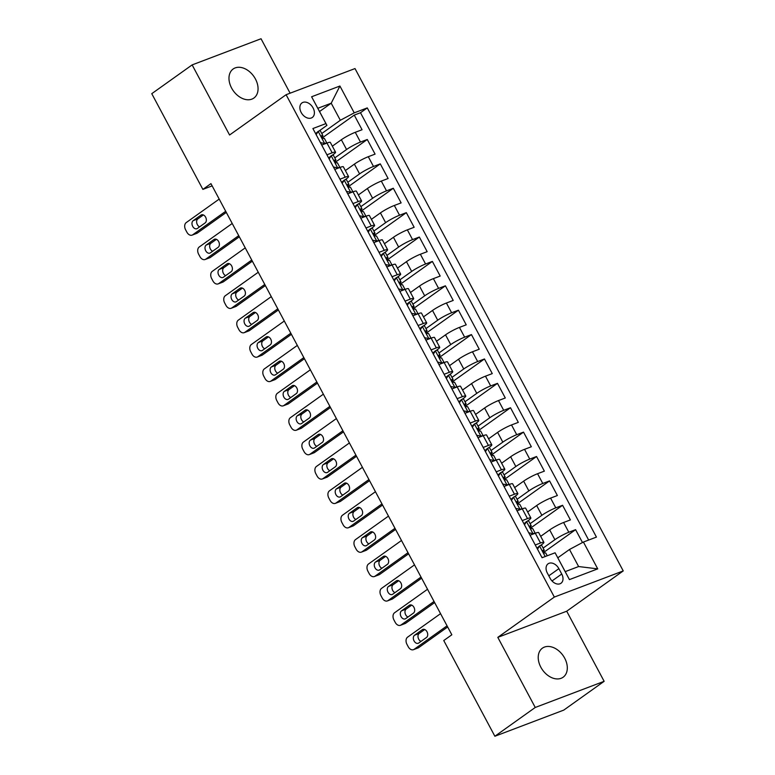 <?xml version="1.0" encoding="UTF-8"?>
<svg xmlns="http://www.w3.org/2000/svg" width="775" height="775" viewBox="0 0 775 775"><rect width="100%" height="100%" fill="white"/><g stroke="black" fill="none" stroke-linecap="round" stroke-linejoin="round"><path stroke-width="1.16" d="M231.599 88.05A17.844 12.536 54.5 0 0 253.871 98.057A17.844 12.536 54.5 0 0 255.44 79.002A17.844 12.536 54.5 0 0 233.159 68.994A17.844 12.536 54.5 0 0 231.599 88.05M540.843 667.217A17.844 12.536 54.5 0 0 563.125 677.224A17.844 12.536 54.5 0 0 564.684 658.169A17.844 12.536 54.5 0 0 542.413 648.162A17.844 12.536 54.5 0 0 540.843 667.217M301.175 112.462A8.922 6.268 54.5 0 0 312.315 117.461A8.922 6.268 54.5 0 0 313.09 107.938A8.922 6.268 54.5 0 0 301.959 102.93A8.922 6.268 54.5 0 0 301.175 112.462M290.112 93.194L261.039 38.75L192.142 64.897L151.764 93.678L202.876 189.391L212.147 185.874M623.236 570.923L355.008 68.568L286.101 94.715L554.338 597.07L623.236 570.923L566.709 611.213L497.812 637.36L535.244 707.468L604.142 681.322L566.709 611.213M604.142 681.322L563.764 710.103L494.867 736.25L535.244 707.468M582.48 542.539L575.602 529.664L543.585 552.488M540.679 536.348L549.688 529.926A11.15 1.434 -28.1 0 1 563.599 522.495L570.4 519.909L562.582 505.281L530.565 528.104M527.659 511.965L536.668 505.542A11.15 1.434 151.9 0 1 550.579 498.102L557.38 495.525L549.562 480.897L517.545 503.721M514.639 487.572L523.648 481.149A11.15 1.434 151.9 0 1 537.559 473.719L544.36 471.142L536.542 456.514L504.525 479.338M501.619 463.188L510.628 456.766A11.15 1.434 151.9 0 1 524.539 449.335L531.34 446.758L523.522 432.121L491.505 454.944M488.599 438.805L497.608 432.382A11.15 1.434 151.9 0 1 511.519 424.952L518.31 422.365L510.502 407.737L478.485 430.561M475.579 414.422L484.588 407.999A11.15 1.434 151.9 0 1 498.499 400.559L505.29 397.982L497.482 383.354L465.455 406.177M462.559 390.028L471.568 383.606A11.15 1.434 151.9 0 1 485.479 376.175L492.27 373.598L484.462 358.97L452.435 381.794M449.539 365.645L458.548 359.222A11.15 1.434 151.9 0 1 472.459 351.792L479.25 349.215L471.442 334.577L439.415 357.401M436.509 341.262L445.528 334.839A11.15 1.434 151.9 0 1 459.43 327.408L466.23 324.822L458.422 310.194L426.395 333.017M423.489 316.878L432.508 310.446A11.15 1.434 151.9 0 1 446.41 303.015L453.21 300.438L445.402 285.81L413.375 308.634M410.469 292.485L419.488 286.062A11.15 1.434 151.9 0 1 433.39 278.632L440.19 276.055L432.373 261.417L400.355 284.251M397.449 268.102L406.458 261.679A11.15 1.434 151.9 0 1 420.37 254.248L427.17 251.672L419.353 237.034L387.335 259.858M384.429 243.718L393.438 237.295A11.15 1.434 151.9 0 1 407.35 229.865L414.15 227.278L406.332 212.65L374.315 235.474M371.409 219.335L380.418 212.902A11.15 1.434 151.9 0 1 394.33 205.472L401.13 202.895L393.312 188.267L361.295 211.091M358.389 194.942L367.398 188.519A11.15 1.434 151.9 0 1 381.31 181.088L388.11 178.512L380.293 163.874L348.275 186.707M345.369 170.558L354.378 164.135A11.15 1.434 151.9 0 1 368.29 156.705L375.081 154.118L367.272 139.49L335.246 162.314M326.924 154.806L332.175 152.811A11.15 1.434 -28.1 0 1 335.546 152.162A11.15 1.434 -28.1 0 1 333.163 154.593L331.933 155.465M339.944 179.19L345.195 177.204A11.15 1.434 -28.1 0 1 348.566 176.555A11.15 1.434 -28.1 0 1 346.183 178.977L344.952 179.848M352.964 203.573L358.215 201.587A11.15 1.434 -28.1 0 1 361.586 200.938A11.15 1.434 -28.1 0 1 359.203 203.36L357.972 204.242M365.984 227.966L371.235 225.971A11.15 1.434 -28.1 0 1 374.606 225.322A11.15 1.434 -28.1 0 1 372.223 227.753L370.993 228.625M379.004 252.35L384.255 250.354A11.15 1.434 -28.1 0 1 387.626 249.715A11.15 1.434 -28.1 0 1 385.243 252.137L384.012 253.008M392.024 276.733L397.275 274.747A11.15 1.434 -28.1 0 1 400.656 274.098A11.15 1.434 -28.1 0 1 398.263 276.52L397.032 277.402M405.044 301.117L410.295 299.131A11.15 1.434 -28.1 0 1 413.676 298.482A11.15 1.434 -28.1 0 1 411.283 300.903L410.052 301.785M418.064 325.51L423.315 323.514A11.15 1.434 -28.1 0 1 426.696 322.865A11.15 1.434 -28.1 0 1 424.303 325.297L423.073 326.168M431.094 349.893L436.335 347.897A11.15 1.434 -28.1 0 1 439.716 347.258A11.15 1.434 -28.1 0 1 437.323 349.68L436.102 350.552M444.114 374.277L449.355 372.291A11.15 1.434 -28.1 0 1 452.736 371.642A11.15 1.434 -28.1 0 1 450.343 374.063L449.122 374.945M457.134 398.67L462.375 396.674A11.15 1.434 -28.1 0 1 465.756 396.025A11.15 1.434 -28.1 0 1 463.373 398.447L462.142 399.328M470.154 423.053L475.404 421.058A11.15 1.434 -28.1 0 1 478.776 420.408A11.15 1.434 -28.1 0 1 476.392 422.84L475.162 423.712M483.174 447.437L488.424 445.441A11.15 1.434 -28.1 0 1 491.796 444.802A11.15 1.434 -28.1 0 1 489.412 447.223L488.182 448.095M496.194 471.82L501.444 469.834A11.15 1.434 -28.1 0 1 504.816 469.185A11.15 1.434 -28.1 0 1 502.433 471.607L501.202 472.488M509.214 496.213L514.464 494.218A11.15 1.434 -28.1 0 1 517.836 493.568A11.15 1.434 -28.1 0 1 515.452 496L514.222 496.872M522.234 520.597L527.484 518.601A11.15 1.434 -28.1 0 1 530.856 517.952A11.15 1.434 -28.1 0 1 528.472 520.383L527.242 521.255M494.867 736.25L443.755 640.538L451.835 634.783L210.945 183.636L202.876 189.391M561.739 574.023L558.872 568.656A8.641 6.074 54.5 0 0 548.08 563.812A8.641 6.074 54.5 0 0 547.324 573.035L550.192 578.402A8.641 6.074 54.5 0 0 560.984 583.255A8.641 6.074 54.5 0 0 561.739 574.023L552.013 580.959M326.924 125.366L325.936 123.593L312.897 128.543L542.064 557.729L555.103 552.788L565.208 571.63L578.615 566.544L569.499 549.475L583.41 542.045L596.44 537.094L367.272 107.899L354.233 112.85L340.332 120.28L331.216 103.211L317.808 108.297L326.924 125.366L318.912 131.082M325.936 123.593L311.608 96.768L339.915 86.025L354.233 112.85M583.41 542.045L597.728 568.869L569.422 579.613L555.103 552.788M334.79 157.897L346.57 149.507A11.15 1.434 -28.1 0 1 360.472 142.067L367.272 139.49M332.349 146.175L341.358 139.752L346.57 149.507M347.81 182.28L359.59 173.891A11.15 1.434 -28.1 0 1 373.492 166.46L380.293 163.874M360.84 206.663L372.61 198.274A11.15 1.434 -28.1 0 1 386.522 190.844L393.312 188.267M373.86 231.057L385.63 222.657A11.15 1.434 -28.1 0 1 399.542 215.227L406.332 212.65M386.88 255.44L398.65 247.051A11.15 1.434 -28.1 0 1 412.562 239.611L419.353 237.034M399.9 279.823L411.67 271.434A11.15 1.434 -28.1 0 1 425.582 264.004L432.373 261.417M412.92 304.207L424.69 295.817A11.15 1.434 -28.1 0 1 438.602 288.387L445.402 285.81M425.94 328.6L437.71 320.201A11.15 1.434 -28.1 0 1 451.622 312.771L458.422 310.194M438.96 352.983L450.73 344.594A11.15 1.434 -28.1 0 1 464.642 337.164L471.442 334.577M451.98 377.367L463.75 368.978A11.15 1.434 -28.1 0 1 477.662 361.547L484.462 358.97M465 401.75L476.78 393.361A11.15 1.434 -28.1 0 1 490.682 385.931L497.482 383.354M478.02 426.143L489.8 417.744A11.15 1.434 -28.1 0 1 503.702 410.314L510.502 407.737M491.04 450.527L502.82 442.137A11.15 1.434 -28.1 0 1 516.722 434.707L523.522 432.121M504.07 474.91L515.84 466.521A11.15 1.434 -28.1 0 1 529.751 459.091L536.542 456.514M517.09 499.294L528.86 490.904A11.15 1.434 -28.1 0 1 542.771 483.474L549.562 480.897M530.11 523.687L541.88 515.298A11.15 1.434 -28.1 0 1 555.791 507.858L562.582 505.281M535.254 544.98L540.504 542.994A11.15 1.434 -28.1 0 1 543.885 542.345A11.15 1.434 -28.1 0 1 541.493 544.767L540.262 545.639M543.13 548.07L554.9 539.681A11.15 1.434 -28.1 0 1 568.811 532.251L575.602 529.664M588.651 540.049L360.491 112.733L354.252 115.107L322.226 137.931M341.358 139.752A11.15 1.434 151.9 0 1 355.27 132.312L362.061 129.735L354.252 115.107M530.052 535.225L535.292 533.239A11.15 1.434 -28.1 0 1 538.673 532.59L543.885 542.345M530.856 517.952L525.653 508.206A11.15 1.434 151.9 0 0 522.273 508.846L517.032 510.841M517.836 493.568L512.633 483.813A11.15 1.434 151.9 0 0 509.252 484.462L504.002 486.458M504.816 469.185L499.613 459.43A11.15 1.434 151.9 0 0 496.233 460.079L490.982 462.065M491.796 444.802L486.593 435.046A11.15 1.434 151.9 0 0 483.213 435.695L477.962 437.681M478.776 420.408L473.564 410.653A11.15 1.434 151.9 0 0 470.192 411.302L464.942 413.298M465.756 396.025L460.544 386.27A11.15 1.434 151.9 0 0 457.173 386.919L451.922 388.914M452.736 371.642L447.524 361.886A11.15 1.434 151.9 0 0 444.153 362.535L438.902 364.521M439.716 347.258L434.504 337.503A11.15 1.434 151.9 0 0 431.132 338.142L425.882 340.138M426.696 322.865L421.484 313.11A11.15 1.434 151.9 0 0 418.113 313.759L412.862 315.754M413.676 298.482L408.464 288.726A11.15 1.434 151.9 0 0 405.083 289.375L399.842 291.371M400.656 274.098L395.444 264.343A11.15 1.434 151.9 0 0 392.063 264.992L386.822 266.978M387.626 249.715L382.424 239.959A11.15 1.434 151.9 0 0 379.043 240.599L373.802 242.594M374.606 225.322L369.404 215.566A11.15 1.434 151.9 0 0 366.023 216.215L360.772 218.211M361.586 200.938L356.384 191.183A11.15 1.434 151.9 0 0 353.003 191.832L347.752 193.828M348.566 176.555L343.364 166.799A11.15 1.434 151.9 0 0 339.983 167.448L334.732 169.434M335.546 152.162L330.334 142.416A11.15 1.434 151.9 0 0 326.963 143.055L321.712 145.051M557.816 557.797L569.499 549.475M192.142 64.897L229.574 135.005L286.101 94.715M497.812 637.36L554.338 597.07M319.532 111.532L331.216 103.211L339.915 86.025M321.77 133.513L340.332 120.28M360.491 112.733L367.272 107.899M565.208 571.63L569.422 579.613M578.615 566.544L597.728 568.869M311.608 96.768L317.808 108.297M447.068 625.842L414.092 649.353A5.58 3.904 -110.8 0 1 413.463 649.683A5.58 3.904 -110.8 0 1 408.251 646.776L406.952 644.335A5.58 3.904 -110.8 0 1 407.582 637.157L440.558 613.655M413.463 649.683L418.122 647.919A5.58 3.904 69.2 0 0 418.742 647.58L447.669 626.965M536.978 548.206L539.603 545.871A7.392 0.949 -28.1 0 1 541.744 545.484L544.215 550.114A7.392 0.949 151.9 0 0 543.275 550.124L543.139 550.182M539.603 545.871L537.511 549.204M541.773 557.186L542.907 557.419M418.733 643.008A4.456 3.119 69.2 0 1 418.229 643.279A4.456 3.119 69.2 0 1 413.889 640.586A4.456 3.119 69.2 0 1 414.567 635.209L422.317 629.678A4.456 3.119 69.2 0 1 422.821 629.416A4.456 3.119 69.2 0 1 427.161 632.1A4.456 3.119 69.2 0 1 426.483 637.486L418.733 643.008M543.042 551.713L544.031 550.55A7.392 0.949 151.9 0 0 544.215 550.114M543.023 550.298L543.275 550.124C542.626 551.451 543.139 552.43 544.835 553.05A7.392 0.949 -28.1 0 1 545.784 553.04L547.237 555.772M420.97 641.409A4.456 3.119 69.2 0 1 418.122 637.563A4.456 3.119 69.2 0 1 419.217 633.437L424.729 629.513M528.753 532.793L533.093 533.684A7.392 0.949 -28.1 0 1 535.215 533.268L532.764 528.657A7.392 0.949 -28.1 0 0 531.815 528.657C530.119 528.037 529.606 527.068 530.255 525.731L530.11 525.799M533.093 533.684L531.921 534.518M434.039 601.458L401.062 624.96A5.58 3.904 -110.8 0 1 400.442 625.299A5.58 3.904 -110.8 0 1 395.231 622.393L393.933 619.952A5.58 3.904 -110.8 0 1 394.552 612.773L427.529 589.262M400.442 625.299L405.093 623.536A5.58 3.904 69.2 0 0 405.722 623.197L434.639 602.582M523.958 523.822L526.583 521.488A7.392 0.949 -28.1 0 1 528.724 521.091L531.195 525.731A7.392 0.949 151.9 0 0 530.255 525.731L530.003 525.915M526.583 521.488L524.491 524.811M530.458 535.07L529.906 534.953M405.713 618.624A4.456 3.119 69.2 0 1 405.209 618.896A4.456 3.119 69.2 0 1 400.859 616.202A4.456 3.119 69.2 0 1 401.547 610.826L409.297 605.294A4.456 3.119 69.2 0 1 409.791 605.023A4.456 3.119 69.2 0 1 414.141 607.716A4.456 3.119 69.2 0 1 413.463 613.102L405.713 618.624M530.023 527.329L531.011 526.167A7.392 0.949 151.9 0 0 531.195 525.731M407.95 617.026A4.456 3.119 69.2 0 1 405.102 613.18A4.456 3.119 69.2 0 1 406.197 609.053L411.709 605.13M515.733 508.41L520.073 509.301A7.392 0.949 -28.1 0 1 522.195 508.875L519.744 504.273A7.392 0.949 -28.1 0 0 518.795 504.273C517.099 503.653 516.576 502.675 517.235 501.347L517.09 501.415M520.073 509.301L518.901 510.134M421.019 577.075L388.043 600.577A5.58 3.904 -110.8 0 1 387.423 600.916A5.58 3.904 -110.8 0 1 382.211 598L380.912 595.568A5.58 3.904 -110.8 0 1 381.532 588.39L414.509 564.878M387.423 600.916L392.073 599.143A5.58 3.904 69.2 0 0 392.702 598.813L421.619 578.198M510.938 499.429L513.563 497.104A7.392 0.949 -28.1 0 1 515.704 496.707L518.175 501.347A7.392 0.949 151.9 0 0 517.235 501.347L516.973 501.532M513.563 497.104L511.471 500.427M517.438 510.686L516.886 510.57M392.692 594.241A4.456 3.119 69.2 0 1 392.189 594.512A4.456 3.119 69.2 0 1 387.839 591.819A4.456 3.119 69.2 0 1 388.517 586.433L396.277 580.911A4.456 3.119 69.2 0 1 396.771 580.64A4.456 3.119 69.2 0 1 401.121 583.333A4.456 3.119 69.2 0 1 400.442 588.709L392.692 594.241M517.002 502.936L517.991 501.783A7.392 0.949 151.9 0 0 518.175 501.347M394.93 592.643A4.456 3.119 69.2 0 1 392.082 588.797A4.456 3.119 69.2 0 1 393.177 584.67L398.689 580.737M502.713 484.026L507.053 484.908A7.392 0.949 -28.1 0 1 509.175 484.491L506.724 479.88A7.392 0.949 -28.1 0 0 505.775 479.89C504.079 479.27 503.556 478.291 504.205 476.964L504.07 477.032M507.053 484.908L505.881 485.741M407.999 552.691L375.022 576.193A5.58 3.904 -110.8 0 1 374.403 576.532A5.58 3.904 -110.8 0 1 369.191 573.616L367.892 571.175A5.58 3.904 -110.8 0 1 368.512 563.997L401.489 540.495M374.403 576.532L379.052 574.759A5.58 3.904 69.2 0 0 379.682 574.43L408.599 553.815M497.918 475.046L500.534 472.721A7.392 0.949 -28.1 0 1 502.684 472.324L505.155 476.954A7.392 0.949 151.9 0 0 504.205 476.964L503.953 477.138M500.534 472.721L498.451 476.044M504.418 486.303L503.866 486.187M379.663 569.857A4.456 3.119 69.2 0 1 379.169 570.119A4.456 3.119 69.2 0 1 374.819 567.436A4.456 3.119 69.2 0 1 375.497 562.049L383.257 556.528A4.456 3.119 69.2 0 1 383.751 556.256A4.456 3.119 69.2 0 1 388.101 558.949A4.456 3.119 69.2 0 1 387.423 564.326L379.663 569.857M503.983 478.553L504.971 477.39A7.392 0.949 151.9 0 0 505.155 476.954M381.91 568.259A4.456 3.119 69.2 0 1 379.062 564.403A4.456 3.119 69.2 0 1 380.157 560.286L385.669 556.353M489.684 459.643L494.024 460.524A7.392 0.949 -28.1 0 1 496.155 460.108L493.694 455.497A7.392 0.949 -28.1 0 0 492.755 455.506C491.059 454.886 490.536 453.908 491.185 452.581L491.05 452.639M494.024 460.524L492.861 461.358M394.979 528.298L362.002 551.81A5.58 3.904 -110.8 0 1 361.382 552.139A5.58 3.904 -110.8 0 1 356.171 549.233L354.873 546.792A5.58 3.904 -110.8 0 1 355.493 539.613L388.469 516.111M361.382 552.139L366.032 550.376A5.58 3.904 69.2 0 0 366.662 550.037L395.579 529.422M484.898 450.662L487.514 448.328A7.392 0.949 -28.1 0 1 489.664 447.94L492.135 452.571A7.392 0.949 151.9 0 0 491.185 452.581L490.933 452.755M487.514 448.328L485.431 451.66M491.398 461.91L490.837 461.803M366.643 545.464A4.456 3.119 69.2 0 1 366.149 545.736A4.456 3.119 69.2 0 1 361.799 543.042A4.456 3.119 69.2 0 1 362.477 537.666L370.237 532.134A4.456 3.119 69.2 0 1 370.731 531.873A4.456 3.119 69.2 0 1 375.081 534.556A4.456 3.119 69.2 0 1 374.403 539.942L366.643 545.464M490.963 454.169L491.951 453.007A7.392 0.949 151.9 0 0 492.135 452.571M368.89 543.866A4.456 3.119 69.2 0 1 366.042 540.02A4.456 3.119 69.2 0 1 367.137 535.893L372.649 531.97M476.664 435.25L481.004 436.141A7.392 0.949 -28.1 0 1 483.135 435.724M481.004 436.141L479.841 436.974M381.959 503.915L348.983 527.417A5.58 3.904 -110.8 0 1 348.353 527.756A5.58 3.904 -110.8 0 1 343.151 524.849L341.843 522.408A5.58 3.904 -110.8 0 1 342.472 515.23L375.449 491.718M348.353 527.756L353.012 525.993A5.58 3.904 69.2 0 0 353.642 525.653L382.559 505.038M471.878 426.279L474.494 423.944A7.392 0.949 -28.1 0 1 476.644 423.547L479.115 428.188A7.392 0.949 151.9 0 0 478.165 428.188L478.03 428.255M474.494 423.944L472.401 427.267M478.378 437.526L477.817 437.41M353.623 521.081A4.456 3.119 69.2 0 1 353.129 521.352A4.456 3.119 69.2 0 1 348.779 518.659A4.456 3.119 69.2 0 1 349.457 513.283L357.207 507.751A4.456 3.119 69.2 0 1 357.711 507.48A4.456 3.119 69.2 0 1 362.061 510.173A4.456 3.119 69.2 0 1 361.382 515.559L353.623 521.081M477.942 429.776L478.931 428.623A7.392 0.949 151.9 0 0 479.115 428.188M477.913 428.372L478.165 428.188C477.516 429.524 478.039 430.493 479.735 431.113A7.392 0.949 -28.1 0 1 480.674 431.113L483.135 435.715M355.87 519.482A4.456 3.119 69.2 0 1 353.012 515.637A4.456 3.119 69.2 0 1 354.117 511.51L359.629 507.586M463.644 410.866L467.984 411.748A7.392 0.949 -28.1 0 1 470.115 411.331L467.654 406.73A7.392 0.949 -28.1 0 0 466.705 406.73C465.019 406.11 464.496 405.131 465.145 403.804L465.01 403.872M467.984 411.748L466.821 412.581M368.939 479.531L335.963 503.033A5.58 3.904 -110.8 0 1 335.333 503.372A5.58 3.904 -110.8 0 1 330.131 500.456L328.823 498.025A5.58 3.904 -110.8 0 1 329.452 490.837L362.429 467.335M335.333 503.372L339.993 501.599A5.58 3.904 69.2 0 0 340.622 501.27L369.539 480.655M458.848 401.886L461.474 399.561A7.392 0.949 -28.1 0 1 463.624 399.164L466.095 403.794A7.392 0.949 151.9 0 0 465.145 403.804L464.893 403.988M461.474 399.561L459.381 402.884M465.358 413.143L464.797 413.027M340.603 496.698A4.456 3.119 69.2 0 1 340.109 496.959A4.456 3.119 69.2 0 1 335.759 494.276A4.456 3.119 69.2 0 1 336.437 488.889L344.187 483.368A4.456 3.119 69.2 0 1 344.691 483.096A4.456 3.119 69.2 0 1 349.041 485.789A4.456 3.119 69.2 0 1 348.353 491.166L340.603 496.698M464.923 405.393L465.911 404.23A7.392 0.949 151.9 0 0 466.095 403.794M342.85 495.099A4.456 3.119 69.2 0 1 339.993 491.253A4.456 3.119 69.2 0 1 341.097 487.126L346.609 483.193M450.624 386.483L454.964 387.364A7.392 0.949 -28.1 0 1 457.095 386.948L454.634 382.337A7.392 0.949 -28.1 0 0 453.685 382.346C451.999 381.726 451.476 380.748 452.125 379.421L451.99 379.479M454.964 387.364L453.792 388.198M355.919 455.148L322.942 478.65A5.58 3.904 -110.8 0 1 322.313 478.979A5.58 3.904 -110.8 0 1 317.111 476.073L315.803 473.632A5.58 3.904 -110.8 0 1 316.433 466.453L349.409 442.951M322.313 478.979L326.972 477.216A5.58 3.904 69.2 0 0 327.593 476.877L356.519 456.272M445.828 377.502L448.454 375.177A7.392 0.949 -28.1 0 1 450.595 374.78L453.075 379.411A7.392 0.949 151.9 0 0 452.125 379.421L451.873 379.595M448.454 375.177L446.361 378.5M452.338 388.75L451.777 388.643M327.583 472.314A4.456 3.119 69.2 0 1 327.079 472.576A4.456 3.119 69.2 0 1 322.739 469.892A4.456 3.119 69.2 0 1 323.417 464.506L331.167 458.984A4.456 3.119 69.2 0 1 331.671 458.713A4.456 3.119 69.2 0 1 336.011 461.406A4.456 3.119 69.2 0 1 335.333 466.782L327.583 472.314M451.903 381.009L452.891 379.847A7.392 0.949 151.9 0 0 453.075 379.411M329.821 470.716A4.456 3.119 69.2 0 1 326.972 466.86A4.456 3.119 69.2 0 1 328.077 462.743L333.579 458.81M437.604 362.099L441.944 362.981A7.392 0.949 -28.1 0 1 444.075 362.564L441.614 357.953A7.392 0.949 -28.1 0 0 440.665 357.963C438.979 357.343 438.456 356.364 439.105 355.037L438.97 355.095M441.944 362.981L440.772 363.814M342.899 430.755L309.923 454.266A5.58 3.904 -110.8 0 1 309.293 454.596A5.58 3.904 -110.8 0 1 304.091 451.689L302.783 449.248A5.58 3.904 -110.8 0 1 303.412 442.07L336.389 418.568M309.293 454.596L313.952 452.832A5.58 3.904 69.2 0 0 314.573 452.493L343.499 431.878M432.808 353.119L435.434 350.784A7.392 0.949 -28.1 0 1 437.575 350.397L440.055 355.028A7.392 0.949 151.9 0 0 439.105 355.037L438.853 355.212M435.434 350.784L433.341 354.117M439.318 364.366L438.757 364.25M314.563 447.921A4.456 3.119 69.2 0 1 314.059 448.192A4.456 3.119 69.2 0 1 309.719 445.499A4.456 3.119 69.2 0 1 310.397 440.123L318.147 434.591A4.456 3.119 69.2 0 1 318.651 434.329A4.456 3.119 69.2 0 1 322.991 437.013A4.456 3.119 69.2 0 1 322.313 442.399L314.563 447.921M438.873 356.626L439.871 355.463A7.392 0.949 151.9 0 0 440.055 355.028M316.801 446.323A4.456 3.119 69.2 0 1 313.952 442.477A4.456 3.119 69.2 0 1 315.047 438.35L320.559 434.426M424.584 337.706L428.924 338.597A7.392 0.949 -28.1 0 1 431.055 338.181L428.594 333.57A7.392 0.949 -28.1 0 0 427.645 333.57C425.959 332.95 425.436 331.981 426.085 330.644L425.95 330.712M428.924 338.597L427.752 339.431M329.879 406.371L296.903 429.873A5.58 3.904 -110.8 0 1 296.273 430.212A5.58 3.904 -110.8 0 1 291.061 427.306L289.763 424.865A5.58 3.904 -110.8 0 1 290.392 417.686L323.369 394.175M296.273 430.212L300.933 428.449A5.58 3.904 69.2 0 0 301.552 428.11L330.479 407.495M419.788 328.736L422.414 326.401A7.392 0.949 -28.1 0 1 424.555 326.004L427.035 330.644A7.392 0.949 151.9 0 0 426.085 330.644L425.833 330.828M422.414 326.401L420.321 329.724M426.289 339.983L425.737 339.867M301.543 423.537A4.456 3.119 69.2 0 1 301.039 423.809A4.456 3.119 69.2 0 1 296.699 421.116A4.456 3.119 69.2 0 1 297.377 415.729L305.127 410.207A4.456 3.119 69.2 0 1 305.631 409.936A4.456 3.119 69.2 0 1 309.971 412.629A4.456 3.119 69.2 0 1 309.293 418.016L301.543 423.537M425.853 332.233L426.841 331.08A7.392 0.949 151.9 0 0 427.035 330.644M303.781 421.939A4.456 3.119 69.2 0 1 300.933 418.093A4.456 3.119 69.2 0 1 302.027 413.966L307.539 410.043M411.564 313.323L415.904 314.204A7.392 0.949 -28.1 0 1 418.035 313.788L415.574 309.177A7.392 0.949 -28.1 0 0 414.625 309.186C412.93 308.566 412.416 307.588 413.065 306.261L412.93 306.328M415.904 314.204L414.732 315.037M316.859 381.988L283.882 405.49A5.58 3.904 -110.8 0 1 283.253 405.829A5.58 3.904 -110.8 0 1 278.041 402.913L276.743 400.481A5.58 3.904 -110.8 0 1 277.373 393.293L310.349 369.791M283.253 405.829L287.912 404.056A5.58 3.904 69.2 0 0 288.532 403.727L317.459 383.112M406.768 304.343L409.394 302.017A7.392 0.949 -28.1 0 1 411.535 301.62L414.015 306.251A7.392 0.949 151.9 0 0 413.065 306.261L412.813 306.445M409.394 302.017L407.301 305.34M413.269 315.599L412.717 315.483M288.523 399.154A4.456 3.119 69.2 0 1 288.019 399.416A4.456 3.119 69.2 0 1 283.679 396.732A4.456 3.119 69.2 0 1 284.357 391.346L292.107 385.824A4.456 3.119 69.2 0 1 292.611 385.553A4.456 3.119 69.2 0 1 296.951 388.246A4.456 3.119 69.2 0 1 296.273 393.623L288.523 399.154M412.833 307.849L413.821 306.687A7.392 0.949 151.9 0 0 414.015 306.251M290.761 397.556A4.456 3.119 69.2 0 1 287.912 393.71A4.456 3.119 69.2 0 1 289.007 389.583L294.519 385.65M398.544 288.939L402.884 289.821A7.392 0.949 -28.1 0 1 405.005 289.404M402.884 289.821L401.712 290.654M303.839 357.595L270.863 381.106A5.58 3.904 -110.8 0 1 270.233 381.436A5.58 3.904 -110.8 0 1 265.021 378.529L263.723 376.088A5.58 3.904 -110.8 0 1 264.343 368.91L297.329 345.408M270.233 381.436L274.883 379.673A5.58 3.904 69.2 0 0 275.512 379.333L304.43 358.718M393.748 279.959L396.374 277.634A7.392 0.949 -28.1 0 1 398.515 277.237L400.985 281.868A7.392 0.949 151.9 0 0 400.045 281.877L399.9 281.935M396.374 277.634L394.281 280.957M400.249 291.206L399.697 291.1M275.503 374.761A4.456 3.119 69.2 0 1 274.999 375.032A4.456 3.119 69.2 0 1 270.659 372.349A4.456 3.119 69.2 0 1 271.337 366.963L279.087 361.441A4.456 3.119 69.2 0 1 279.591 361.169A4.456 3.119 69.2 0 1 283.931 363.853A4.456 3.119 69.2 0 1 283.253 369.239L275.503 374.761M399.813 283.466L400.801 282.303A7.392 0.949 151.9 0 0 400.985 281.868M399.793 282.052L400.045 281.877C399.396 283.204 399.91 284.183 401.605 284.803A7.392 0.949 -28.1 0 1 402.554 284.793L405.015 289.404M277.741 373.172A4.456 3.119 69.2 0 1 274.892 369.317A4.456 3.119 69.2 0 1 275.987 365.199L281.499 361.266M385.524 264.546L389.864 265.438A7.392 0.949 -28.1 0 1 391.985 265.021L389.534 260.41A7.392 0.949 -28.1 0 0 388.585 260.419C386.89 259.79 386.376 258.821 387.025 257.484L386.88 257.552M389.864 265.438L388.692 266.271M290.809 333.211L257.833 356.723A5.58 3.904 -110.8 0 1 257.213 357.052A5.58 3.904 -110.8 0 1 252.001 354.146L250.703 351.705A5.58 3.904 -110.8 0 1 251.323 344.526L284.299 321.024M257.213 357.052L261.863 355.289A5.58 3.904 69.2 0 0 262.493 354.95L291.41 334.335M380.728 255.576L383.354 253.241A7.392 0.949 -28.1 0 1 385.495 252.853L387.965 257.484A7.392 0.949 151.9 0 0 387.025 257.484L386.764 257.668M383.354 253.241L381.261 256.573M387.229 266.823L386.677 266.707M262.483 350.377A4.456 3.119 69.2 0 1 261.979 350.649A4.456 3.119 69.2 0 1 257.629 347.956A4.456 3.119 69.2 0 1 258.317 342.579L266.067 337.048A4.456 3.119 69.2 0 1 266.561 336.786A4.456 3.119 69.2 0 1 270.911 339.469A4.456 3.119 69.2 0 1 270.233 344.856L262.483 350.377M386.793 259.082L387.781 257.92A7.392 0.949 151.9 0 0 387.965 257.484M264.721 348.779A4.456 3.119 69.2 0 1 261.873 344.933A4.456 3.119 69.2 0 1 262.967 340.806L268.479 336.883M372.504 240.163L376.844 241.054A7.392 0.949 -28.1 0 1 378.965 240.628L376.514 236.026A7.392 0.949 -28.1 0 0 375.565 236.026C373.87 235.406 373.347 234.438 374.005 233.101L373.86 233.168M376.844 241.054L375.672 241.887M277.789 308.828L244.813 332.33A5.58 3.904 -110.8 0 1 244.193 332.669A5.58 3.904 -110.8 0 1 238.981 329.753L237.683 327.321A5.58 3.904 -110.8 0 1 238.303 320.143L271.279 296.631M244.193 332.669L248.843 330.906A5.58 3.904 69.2 0 0 249.472 330.567L278.39 309.952M367.708 231.182L370.334 228.858A7.392 0.949 -28.1 0 1 372.475 228.46L374.945 233.101A7.392 0.949 151.9 0 0 374.005 233.101L373.744 233.285M370.334 228.858L368.241 232.18M374.209 242.439L373.657 242.323M249.463 325.994A4.456 3.119 69.2 0 1 248.959 326.265A4.456 3.119 69.2 0 1 244.609 323.572A4.456 3.119 69.2 0 1 245.287 318.186L253.047 312.664A4.456 3.119 69.2 0 1 253.541 312.393A4.456 3.119 69.2 0 1 257.891 315.086A4.456 3.119 69.2 0 1 257.213 320.472L249.463 325.994M373.773 234.689L374.761 233.537A7.392 0.949 151.9 0 0 374.945 233.101M251.701 324.396A4.456 3.119 69.2 0 1 248.852 320.55A4.456 3.119 69.2 0 1 249.947 316.423L255.459 312.49M359.474 215.779L363.814 216.661A7.392 0.949 -28.1 0 1 365.945 216.244L363.485 211.633A7.392 0.949 -28.1 0 0 362.545 211.643C360.85 211.023 360.327 210.044 360.976 208.717L360.84 208.785M363.814 216.661L362.652 217.494M264.769 284.444L231.793 307.946A5.58 3.904 -110.8 0 1 231.173 308.285A5.58 3.904 -110.8 0 1 225.961 305.369L224.663 302.928A5.58 3.904 -110.8 0 1 225.283 295.75L258.259 272.248M231.173 308.285L235.823 306.512A5.58 3.904 69.2 0 0 236.453 306.183L265.37 285.568M354.688 206.799L357.304 204.474A7.392 0.949 -28.1 0 1 359.455 204.077L361.925 208.708A7.392 0.949 151.9 0 0 360.976 208.717L360.724 208.901M357.304 204.474L355.221 207.797M361.189 218.056L360.637 217.94M236.433 301.611A4.456 3.119 69.2 0 1 235.939 301.872A4.456 3.119 69.2 0 1 231.589 299.189A4.456 3.119 69.2 0 1 232.267 293.802L240.027 288.281A4.456 3.119 69.2 0 1 240.521 288.009A4.456 3.119 69.2 0 1 244.871 290.702A4.456 3.119 69.2 0 1 244.193 296.079L236.433 301.611M360.753 210.306L361.741 209.143A7.392 0.949 151.9 0 0 361.925 208.708M238.681 300.012A4.456 3.119 69.2 0 1 235.833 296.166A4.456 3.119 69.2 0 1 236.927 292.039L242.439 288.106M346.454 191.396L350.794 192.278A7.392 0.949 -28.1 0 1 352.925 191.861L350.465 187.25A7.392 0.949 -28.1 0 0 349.525 187.259C347.83 186.639 347.307 185.661 347.956 184.334L347.82 184.392M350.794 192.278L349.632 193.111M251.749 260.051L218.773 283.563A5.58 3.904 -110.8 0 1 218.153 283.892A5.58 3.904 -110.8 0 1 212.941 280.986L211.643 278.545A5.58 3.904 -110.8 0 1 212.263 271.366L245.239 247.864M218.153 283.892L222.803 282.129A5.58 3.904 69.2 0 0 223.432 281.79L252.35 261.175M341.668 182.416L344.284 180.081A7.392 0.949 -28.1 0 1 346.435 179.693L348.905 184.324A7.392 0.949 151.9 0 0 347.956 184.334L347.704 184.508M344.284 180.081L342.192 183.413M348.169 193.663L347.607 193.556M223.413 277.218A4.456 3.119 69.2 0 1 222.919 277.489A4.456 3.119 69.2 0 1 218.569 274.796A4.456 3.119 69.2 0 1 219.248 269.419L226.998 263.887A4.456 3.119 69.2 0 1 227.501 263.626A4.456 3.119 69.2 0 1 231.851 266.309A4.456 3.119 69.2 0 1 231.173 271.696L223.413 277.218M347.733 185.922L348.721 184.76A7.392 0.949 151.9 0 0 348.905 184.324M225.661 275.629A4.456 3.119 69.2 0 1 222.803 271.773A4.456 3.119 69.2 0 1 223.907 267.646L229.419 263.723M333.434 167.003L337.774 167.894A7.392 0.949 -28.1 0 1 339.905 167.477L337.445 162.866A7.392 0.949 -28.1 0 0 336.505 162.866C334.81 162.246 334.287 161.278 334.936 159.941L334.8 160.008M337.774 167.894L336.612 168.727M238.729 235.668L205.753 259.17A5.58 3.904 -110.8 0 1 205.123 259.509A5.58 3.904 -110.8 0 1 199.921 256.603L198.613 254.161A5.58 3.904 -110.8 0 1 199.243 246.983L232.219 223.471M205.123 259.509L209.783 257.746A5.58 3.904 69.2 0 0 210.412 257.407L239.33 236.792M328.639 158.032L331.264 155.697A7.392 0.949 -28.1 0 1 333.415 155.31L335.885 159.941A7.392 0.949 151.9 0 0 334.936 159.941L334.684 160.125M331.264 155.697L329.172 159.03M335.149 169.279L334.587 169.163M210.393 252.834A4.456 3.119 69.2 0 1 209.899 253.105A4.456 3.119 69.2 0 1 205.549 250.412A4.456 3.119 69.2 0 1 206.227 245.036L213.977 239.504A4.456 3.119 69.2 0 1 214.481 239.233A4.456 3.119 69.2 0 1 218.831 241.926A4.456 3.119 69.2 0 1 218.153 247.312L210.393 252.834M334.713 161.539L335.701 160.377A7.392 0.949 151.9 0 0 335.885 159.941M212.641 251.236A4.456 3.119 69.2 0 1 209.783 247.39A4.456 3.119 69.2 0 1 210.887 243.263L216.399 239.339M320.414 142.619L324.754 143.511A7.392 0.949 -28.1 0 1 326.885 143.084L324.425 138.483A7.392 0.949 -28.1 0 0 323.475 138.483C321.79 137.863 321.267 136.884 321.916 135.557L321.78 135.625M324.754 143.511L323.592 144.344M225.709 211.284L192.733 234.786A5.58 3.904 -110.8 0 1 192.103 235.125A5.58 3.904 -110.8 0 1 186.901 232.209L185.593 229.778A5.58 3.904 -110.8 0 1 186.223 222.599L219.199 199.088M192.103 235.125L196.763 233.352A5.58 3.904 69.2 0 0 197.392 233.023L226.31 212.408M315.619 133.639L318.244 131.314A7.392 0.949 -28.1 0 1 320.395 130.917L322.865 135.557A7.392 0.949 151.9 0 0 321.916 135.557L321.664 135.741M318.244 131.314L316.152 134.637M322.129 144.896L321.567 144.78M197.373 228.451A4.456 3.119 69.2 0 1 196.869 228.722A4.456 3.119 69.2 0 1 192.529 226.029A4.456 3.119 69.2 0 1 193.208 220.642L200.958 215.121A4.456 3.119 69.2 0 1 201.461 214.849A4.456 3.119 69.2 0 1 205.801 217.542A4.456 3.119 69.2 0 1 205.123 222.919L197.373 228.451M321.693 137.146L322.681 135.993A7.392 0.949 151.9 0 0 322.865 135.557M199.611 226.852A4.456 3.119 69.2 0 1 196.763 223.006A4.456 3.119 69.2 0 1 197.867 218.879L203.379 214.946M354.378 164.135L359.59 173.891M367.398 188.519L372.61 198.274M380.418 212.902L385.63 222.657M393.438 237.295L398.65 247.051M406.458 261.679L411.67 271.434M419.488 286.062L424.69 295.817M432.508 310.446L437.71 320.201M445.528 334.839L450.73 344.594M458.548 359.222L463.75 368.978M471.568 383.606L476.78 393.361M484.588 407.999L489.8 417.744M497.608 432.382L502.82 442.137M510.628 456.766L515.84 466.521M523.648 481.149L528.86 490.904M536.668 505.542L541.88 515.298M549.688 529.926L554.9 539.681M563.599 522.495L568.811 532.251M355.27 132.312L360.472 142.067M368.29 156.705L373.492 166.46M381.31 181.088L386.522 190.844M394.33 205.472L399.542 215.227M407.35 229.865L412.562 239.611M420.37 254.248L425.582 264.004M433.39 278.632L438.602 288.387M446.41 303.015L451.622 312.771M459.43 327.408L464.642 337.164M472.459 351.792L477.662 361.547M485.479 376.175L490.682 385.931M498.499 400.559L503.702 410.314M511.519 424.952L516.722 434.707M524.539 449.335L529.751 459.091M537.559 473.719L542.771 483.474M550.579 498.102L555.791 507.858M535.292 533.239L540.504 542.994M522.273 508.846L527.484 518.601M509.252 484.462L514.464 494.218M496.233 460.079L501.444 469.834M483.213 435.695L488.424 445.441M470.192 411.302L475.404 421.058M457.173 386.919L462.375 396.674M444.153 362.535L449.355 372.291M431.132 338.142L436.335 347.897M418.113 313.759L423.315 323.514M405.083 289.375L410.295 299.131M392.063 264.992L397.275 274.747M379.043 240.599L384.255 250.354M366.023 216.215L371.235 225.971M353.003 191.832L358.215 201.587M339.983 167.448L345.195 177.204M326.963 143.055L332.175 152.811M548.816 575.825L558.872 568.656M418.742 647.58L414.092 649.353M539.545 545.968L545.193 556.547M414.567 635.209L419.217 633.437M422.317 629.678L423.373 629.281M405.722 623.197L401.062 624.96M526.516 521.585L532.967 533.655M401.547 610.826L406.197 609.053M409.297 605.294L410.353 604.897M392.702 598.813L388.043 600.577M513.496 497.201L519.947 509.272M388.517 586.433L393.177 584.67M396.277 580.911L397.323 580.514M379.682 574.43L375.022 576.193M500.476 472.818L506.927 484.888M375.497 562.049L380.157 560.286M383.257 556.528L384.303 556.121M366.662 550.037L362.002 551.81M487.456 448.425L493.907 460.495M362.477 537.666L367.137 535.893M370.237 532.134L371.283 531.737M353.642 525.653L348.983 527.417M474.436 424.041L480.878 436.112M349.457 513.283L354.117 511.51M357.207 507.751L358.263 507.354M340.622 501.27L335.963 503.033M461.416 399.658L467.858 411.728M336.437 488.889L341.097 487.126M344.187 483.368L345.243 482.97M327.593 476.877L322.942 478.65M448.396 375.265L454.838 387.345M323.417 464.506L328.077 462.743M331.167 458.984L332.223 458.577M314.573 452.493L309.923 454.266M435.376 350.881L441.818 362.952M310.397 440.123L315.047 438.35M318.147 434.591L319.203 434.194M301.552 428.11L296.903 429.873M422.356 326.498L428.798 338.568M297.377 415.729L302.027 413.966M305.127 410.207L306.183 409.81M288.532 403.727L283.882 405.49M409.336 302.114L415.778 314.185M284.357 391.346L289.007 389.583M292.107 385.824L293.163 385.427M275.512 379.333L270.863 381.106M396.316 277.721L402.758 289.792M271.337 366.963L275.987 365.199M279.087 361.441L280.143 361.034M262.493 354.95L257.833 356.723M383.286 253.338L389.738 265.408M258.317 342.579L262.967 340.806M266.067 337.048L267.123 336.65M249.472 330.567L244.813 332.33M370.266 228.954L376.718 241.025M245.287 318.186L249.947 316.423M253.047 312.664L254.093 312.267M236.453 306.183L231.793 307.946M357.246 204.571L363.698 216.642M232.267 293.802L236.927 292.039M240.027 288.281L241.073 287.874M223.432 281.79L218.773 283.563M344.226 180.178L350.668 192.248M219.248 269.419L223.907 267.646M226.998 263.887L228.053 263.49M210.412 257.407L205.753 259.17M331.206 155.794L337.648 167.865M206.227 245.036L210.887 243.263M213.977 239.504L215.033 239.107M197.392 233.023L192.733 234.786M318.186 131.411L324.628 143.482M193.208 220.642L197.867 218.879M200.958 215.121L202.013 214.723"/></g></svg>

